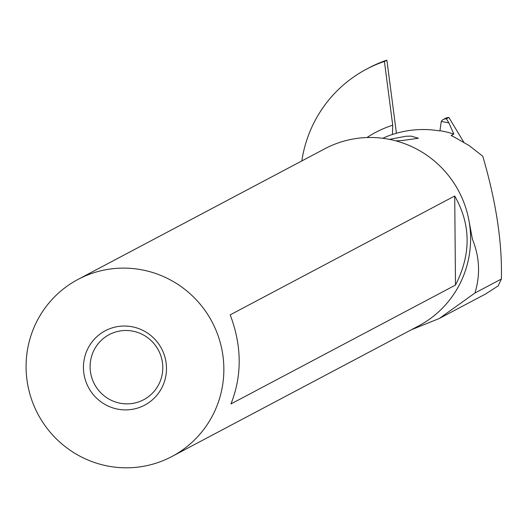 <?xml version="1.0" encoding="UTF-8"?>
<svg xmlns="http://www.w3.org/2000/svg" width="528" height="528" viewBox="0 0 528 528"><rect width="100%" height="100%" fill="white"/><g stroke="black" fill="none" stroke-linecap="round" stroke-linejoin="round"><path stroke-width="0.79" d="M386.899 60.192A152.942 150.328 -117.9 0 0 385.79 60.502L383.308 61.816A152.942 150.328 62.1 0 1 384.424 61.505L386.899 60.192L396.422 133.274M384.424 61.505L392.72 125.195L392.456 134.416L392.027 134.64A99.957 98.254 -117.9 0 1 423.68 129.532A99.957 98.254 -117.9 0 1 439.514 130.911L439.963 130.667L441.269 121.473A5.26 5.174 62.1 0 1 445.097 118.932L446.411 118.78L448.892 117.467L447.579 117.619A5.26 5.174 -117.9 0 0 445.797 118.18L443.315 119.493M448.892 117.467L463.789 142.223M385.79 60.502A127.215 125.044 -117.9 0 0 368.9 67.881L366.419 69.194A127.215 125.044 62.1 0 1 383.308 61.816M411.286 329.789L439.355 318.47L474.923 293.033C480.473 274.963 479.648 257.05 472.448 239.303L469.062 221.179M474.923 293.033L501.376 279.028C502.313 242.662 496.109 201.716 482.764 156.196L468.884 145.405L451.282 135.419L453.816 134.079L448.925 122.965A108.379 106.531 -117.9 0 0 441.269 121.473M451.242 135.623L451.625 135.953M389.486 139.379L405.973 136.237L411.2 136.138L418.44 138.244L403.108 140.422L395.921 140.884M446.411 118.78L448.925 122.965M485.542 294.01L498.109 285.938L501.376 279.028M301.825 160.941A127.215 125.044 62.1 0 1 366.419 69.194M78.078 279.385L324.826 148.764A100.221 98.512 62.1 0 1 370.841 137.491A100.221 98.512 62.1 0 1 467.491 213.88A100.221 98.512 62.1 0 1 418.605 325.921L171.857 456.535A100.221 98.512 62.1 0 1 125.842 467.808A100.221 98.512 62.1 0 1 29.185 391.42A100.221 98.512 62.1 0 1 78.078 279.385A100.221 98.512 62.1 0 1 124.1 268.112A100.221 98.512 62.1 0 1 220.75 344.5A100.221 98.512 62.1 0 1 171.857 456.535M455.492 285.067L230.967 403.927C242.187 375.507 241.93 345.814 230.188 314.853L454.714 195.994C470.983 224.565 471.247 254.258 455.492 285.067L454.714 195.994M125.334 409.893A42.088 41.369 -117.9 0 0 166.498 368.188A42.088 41.369 -117.9 0 0 124.601 326.027A42.088 41.369 -117.9 0 0 83.444 367.732A42.088 41.369 -117.9 0 0 125.334 409.893M126.773 403.867A36.828 36.201 62.1 0 1 91.252 375.797A36.828 36.201 62.1 0 1 109.217 334.627A36.828 36.201 62.1 0 1 126.133 330.482A36.828 36.201 62.1 0 1 161.647 358.552A36.828 36.201 62.1 0 1 143.682 399.722A36.828 36.201 62.1 0 1 126.773 403.867M392.456 134.416A99.957 98.254 -117.9 0 0 382.767 138.283M471.431 234.234A99.957 98.254 62.1 0 1 472.448 239.303M453.816 134.079A99.957 98.254 -117.9 0 0 439.943 130.68M447.579 117.619L445.097 118.932M392.72 125.195A108.379 106.531 -117.9 0 0 366.927 137.551M439.355 318.457L486.176 293.674"/></g></svg>
